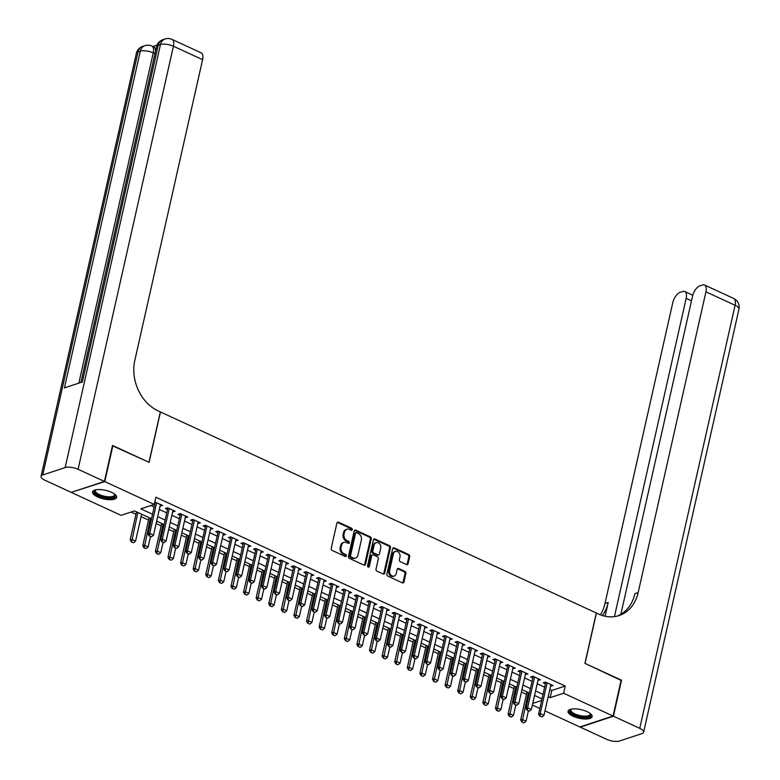 <?xml version="1.0" encoding="UTF-8"?>
<svg xmlns="http://www.w3.org/2000/svg" width="780" height="780" viewBox="0 0 780 780"><rect width="100%" height="100%" fill="white"/><g stroke="black" fill="none" stroke-linecap="round" stroke-linejoin="round"><path stroke-width="1.17" d="M352.267 529.62A1.082 0.868 71.7 0 0 351.624 528.236L338.481 522.171A1.55 1.248 71.7 0 0 336.931 523.01L331.198 548.438A1.55 1.248 71.7 0 0 332.114 550.417L345.257 556.481A1.082 0.868 71.7 0 0 345.696 554.502L344 553.722A4.963 3.978 71.7 0 1 341.065 547.375L341.543 545.259A4.963 3.978 71.7 0 1 343.941 542.363A4.963 3.978 71.7 0 1 346.515 542.558L348.212 543.348A1.082 0.868 71.7 0 0 348.66 541.369L346.964 540.579A4.963 3.978 71.7 0 1 344.019 534.242L344.497 532.116A4.963 3.978 71.7 0 1 346.905 529.23A4.963 3.978 71.7 0 1 349.479 529.425L351.175 530.205A1.082 0.868 71.7 0 0 352.267 529.62M351.234 530.234A1.082 0.868 71.7 0 0 350.727 528.528L337.584 522.463A1.55 1.248 71.7 0 0 337.272 522.366M345.316 556.501A1.082 0.868 71.7 0 0 344.799 554.794L343.102 554.014L344 553.722M348.27 543.367A1.082 0.868 71.7 0 0 347.763 541.661L346.066 540.881L346.964 540.579M573.085 716.255A12.324 4.407 12.7 0 1 568.064 711.243A12.324 4.407 12.7 0 1 574.987 708.864A12.324 4.407 12.7 0 1 587.077 711.643A12.324 4.407 12.7 0 1 592.098 716.654A12.324 4.407 12.7 0 1 585.175 719.024A12.324 4.407 12.7 0 1 573.085 716.255M97.588 496.938A12.324 4.407 12.7 0 1 92.557 491.917A12.324 4.407 12.7 0 1 99.489 489.548A12.324 4.407 12.7 0 1 111.569 492.326A12.324 4.407 12.7 0 1 116.6 497.338A12.324 4.407 12.7 0 1 109.668 499.707A12.324 4.407 12.7 0 1 97.588 496.938M406.526 564.544A1.55 1.248 71.7 0 0 408.086 563.706L409.695 556.579A1.55 1.248 71.7 0 0 408.769 554.59L394.183 547.862A1.55 1.248 71.7 0 0 392.632 548.701L386.899 574.129A1.55 1.248 71.7 0 0 387.816 576.108L402.402 582.845A1.55 1.248 71.7 0 0 403.962 581.997L405.902 573.378A1.55 1.248 71.7 0 0 404.986 571.399L398.746 568.523A1.55 1.248 71.7 0 0 397.186 569.361L396.22 573.632A4.144 3.325 71.7 0 1 394.212 576.05A4.144 3.325 71.7 0 1 390.673 574.801A4.144 3.325 71.7 0 1 389.61 570.58L393.383 553.849A4.144 3.325 71.7 0 1 395.392 551.431A4.144 3.325 71.7 0 1 398.931 552.679A4.144 3.325 71.7 0 1 399.994 556.9L399.37 559.689A1.55 1.248 71.7 0 0 400.286 561.668L406.526 564.544M112.447 445.78L149.107 462.335L160.456 411.967L596.291 612.983L584.942 663.351L621.153 680.053L613.041 716.03L579.871 726.97L544.976 710.873M112.895 445.633L104.793 481.601L154.226 504.406L140.78 508.843L152.549 514.274M549.783 689.549L551.772 690.466L565.227 686.029L155.854 497.211L154.226 504.406M565.227 686.029L563.608 693.225L613.041 716.03M371.241 538.843A1.55 1.248 71.7 0 0 370.325 536.855L355.729 530.127A1.55 1.248 71.7 0 0 354.178 530.966L348.445 556.393A1.55 1.248 71.7 0 0 349.362 558.373L363.958 565.11A1.55 1.248 71.7 0 0 365.508 564.262L371.241 538.843L370.344 539.136A1.55 1.248 71.7 0 0 369.427 537.147L354.832 530.419A1.55 1.248 71.7 0 0 354.52 530.322M374.956 538.99L389.552 545.727A1.55 1.248 71.7 0 1 390.468 547.706L384.735 573.134A1.55 1.248 71.7 0 1 383.185 573.973L376.935 571.096A1.55 1.248 71.7 0 1 376.019 569.108L378.339 558.802A1.55 1.248 71.7 0 0 377.423 556.813L373.279 554.902A1.55 1.248 71.7 0 0 371.728 555.75L369.31 566.485A1.082 0.868 71.7 0 1 367.575 565.685L373.406 539.838A1.55 1.248 71.7 0 1 374.956 538.99L374.059 539.292L388.654 546.019L389.552 545.727M160.066 506.074L162.572 505.459L154.762 502.057M172.653 511.885L175.168 511.27L167.612 507.78L165.37 508.521L167.524 509.516M185.25 517.686L187.766 517.082L180.209 513.591L177.967 514.332L180.121 515.326M197.847 523.497L200.362 522.883L192.806 519.402L190.564 520.143L192.719 521.137M210.444 529.308L212.959 528.694L205.403 525.213L203.161 525.954L205.316 526.939M223.041 535.119L225.556 534.505L218 531.024L215.758 531.755L217.912 532.75M235.638 540.93L238.153 540.316L230.597 536.825L228.355 537.566L230.509 538.561M248.235 546.741L250.75 546.127L243.194 542.636L240.952 543.377L243.107 544.372M260.832 552.552L263.348 551.938L255.791 548.447L253.549 549.188L255.703 550.183M273.429 558.363L275.944 557.749L268.388 554.258L266.146 554.999L268.291 555.994M286.026 564.164L288.541 563.56L280.976 560.069L278.743 560.81L280.888 561.805M298.623 569.975L301.139 569.361L293.572 565.88L291.33 566.621L293.485 567.616M311.22 575.786L313.726 575.172L306.169 571.691L303.927 572.432L306.082 573.417M323.807 581.597L326.323 580.983L318.767 577.502L316.524 578.233L318.679 579.228M336.404 587.408L338.92 586.794L331.363 583.313L329.121 584.044L331.276 585.039M349.001 593.219L351.517 592.605L343.96 589.115L341.718 589.856L343.873 590.85M361.598 599.03L364.114 598.416L356.558 594.925L354.315 595.667L356.47 596.661M374.195 604.841L376.711 604.227L369.154 600.736L366.912 601.477L369.067 602.472M386.792 610.642L389.308 610.038L381.752 606.548L379.509 607.288L381.664 608.283M399.389 616.453L401.905 615.839L394.348 612.358L392.106 613.1L394.261 614.094M411.986 622.264L414.502 621.65L406.945 618.169L404.703 618.91L406.848 619.895M424.583 628.075L427.099 627.461L419.543 623.981L417.3 624.712L419.445 625.706M437.18 633.886L439.696 633.272L432.13 629.792L429.897 630.523L432.042 631.517M449.777 639.697L452.283 639.083L444.727 635.593L442.484 636.334L444.639 637.328M462.365 645.508L464.88 644.894L457.324 641.404L455.081 642.145L457.236 643.139M474.962 651.319L477.477 650.705L469.921 647.215L467.678 647.956L469.833 648.95M487.558 657.121L490.074 656.516L482.518 653.026L480.275 653.767L482.43 654.761M500.156 662.932L502.671 662.317L495.115 658.837L492.872 659.578L495.027 660.572M512.752 668.743L515.268 668.129L507.712 664.648L505.469 665.389L507.624 666.374M525.35 674.554L527.865 673.94L520.309 670.459L518.066 671.19L520.221 672.184M537.947 680.365L540.462 679.75L532.906 676.27L530.663 677.001L532.818 677.995M150.823 505.528L154.167 507.078M159.305 509.447L166.764 512.889M171.902 515.258L179.361 518.7M184.489 521.059L191.958 524.501M197.086 526.87L204.555 530.312M209.684 532.682L217.152 536.123M222.28 538.492L229.749 541.934M234.877 544.303L242.346 547.745M247.474 550.115L254.943 553.556M260.072 555.925L267.53 559.367M272.668 561.736L280.127 565.178M285.265 567.538L292.724 570.98M297.863 573.349L305.321 576.791M310.459 579.16L317.918 582.601M323.047 584.971L330.515 588.413M335.644 590.782L343.112 594.224M348.241 596.593L355.709 600.034M360.838 602.404L368.306 605.846M373.435 608.215L380.903 611.657M386.032 614.016L393.5 617.467M398.629 619.827L406.097 623.269M411.226 625.638L418.685 629.08M423.823 631.449L431.281 634.891M436.42 637.26L443.878 640.702M449.017 643.071L456.476 646.513M461.614 648.882L469.072 652.324M474.201 654.693L481.669 658.135M486.798 660.494L494.267 663.946M499.395 666.305L506.863 669.747M511.992 672.116L519.46 675.558M524.589 677.927L532.058 681.369M537.186 683.738L544.654 687.18M154.44 503.48L154.928 503.704M550.543 686.176L553.059 685.562L545.503 682.071L543.26 682.812L545.415 683.807M131.099 512.041L135.944 514.274M141.082 516.643L148.541 520.084M156.117 523.575L161.138 525.895M168.714 529.386L173.735 531.707M181.311 535.197L186.332 537.517M193.908 541.008L198.929 543.328M206.505 546.819L211.526 549.139M219.092 552.63L224.123 554.941M231.689 558.441L236.72 560.752M244.286 564.252L249.317 566.563M256.883 570.053L261.914 572.374M269.48 575.864L274.502 578.185M282.077 581.675L287.099 583.996M294.674 587.486L299.695 589.807M307.271 593.297L312.293 595.618M319.868 599.108L324.889 601.419M332.465 604.919L337.486 607.23M345.062 610.73L350.084 613.041M357.659 616.532L362.68 618.852M370.247 622.342L375.277 624.663M382.844 628.154L387.875 630.474M395.44 633.965L400.471 636.285M408.037 639.775L413.059 642.096M420.635 645.587L425.656 647.897M433.231 651.398L438.253 653.708M445.828 657.208L450.85 659.519M458.425 663.01L463.447 665.33M471.023 668.821L476.044 671.141M483.619 674.632L488.641 676.952M496.216 680.443L501.238 682.763M508.804 686.254L513.835 688.574M521.401 692.065L526.432 694.375M534.378 696.208L535.46 695.848M71.692 492.229L104.793 481.601M539.848 708.513L532.379 705.071M151.534 518.768L134.501 510.91L121.056 515.346L71.614 492.55M542.012 698.87L534.553 695.428M529.415 693.059L521.957 689.617M516.818 687.248L509.359 683.807M504.231 681.447L496.762 678.005M491.634 675.636L484.165 672.194M479.037 669.825L471.569 666.383M466.44 664.014L458.971 660.572M453.843 658.203L446.374 654.761M441.246 652.392L433.777 648.95M428.649 646.581L421.19 643.139M416.052 640.77L408.593 637.328M403.455 634.969L395.996 631.527M390.858 629.158L383.399 625.716M378.261 623.347L370.802 619.905M365.674 617.536L358.205 614.094M353.077 611.725L345.608 608.283M340.48 605.914L333.011 602.472M327.883 600.103L320.414 596.661M315.286 594.292L307.817 590.85M302.689 588.49L295.22 585.049M290.092 582.679L282.623 579.238M277.495 576.868L270.036 573.427M264.898 571.058L257.439 567.616M252.301 565.246L244.842 561.805M239.704 559.435L232.245 555.994M227.107 553.625L219.648 550.183M214.519 547.813L207.051 544.372M201.922 542.012L194.454 538.561M189.326 536.201L181.857 532.76M176.728 530.39L169.26 526.948M164.131 524.579L156.663 521.137M532.75 703.404L541.651 700.469M548.164 696.745L550.154 697.661L563.608 693.225M157.677 516.643L165.145 520.084M170.274 522.444L177.743 525.895M182.871 528.255L190.339 531.697M195.468 534.066L202.936 537.508M208.065 539.877L215.534 543.319M220.662 545.688L228.121 549.13M233.259 551.499L240.718 554.941M245.856 557.31L253.315 560.752M258.453 563.121L265.912 566.563M271.05 568.922L278.509 572.374M283.637 574.733L291.106 578.175M296.234 580.544L303.703 583.986M308.831 586.355L316.3 589.797M321.428 592.166L328.897 595.608M334.025 597.977L341.494 601.419M346.622 603.788L354.091 607.23M359.219 609.599L366.678 613.041M371.816 615.4L379.275 618.852M384.413 621.212L391.872 624.653M397.01 627.023L404.469 630.464M409.607 632.833L417.066 636.275M422.194 638.644L429.663 642.086M434.791 644.456L442.26 647.897M447.389 650.267L454.857 653.708M459.985 656.077L467.454 659.519M472.582 661.879L480.051 665.33M485.18 667.69L492.648 671.131M497.776 673.501L505.245 676.942M510.374 679.312L517.832 682.754M522.971 685.123L530.429 688.565M535.567 690.934L543.026 694.375M551.772 690.466L550.154 697.661M160.339 506.2L160.7 504.592M172.926 512.002L173.297 510.403M185.523 517.813L185.893 516.214M198.12 523.624L198.481 522.015M210.717 529.435L211.078 527.826M223.314 535.246L223.675 533.637M235.911 541.057L236.272 539.448M248.508 546.868L248.869 545.259M261.105 552.679L261.466 551.07M273.702 558.48L274.063 556.881M286.299 564.291L286.66 562.692M298.896 570.102L299.257 568.493M311.493 575.913L311.854 574.304M324.08 581.724L324.451 580.115M336.677 587.535L337.038 585.926M349.274 593.346L349.635 591.737M361.871 599.157L362.232 597.548M374.468 604.958L374.829 603.359M387.065 610.769L387.426 609.17M399.662 616.58L400.023 614.971M412.259 622.391L412.62 620.783M424.856 628.202L425.217 626.593M437.453 634.013L437.814 632.404M450.05 639.824L450.411 638.216M462.637 645.635L463.008 644.026M475.235 651.437L475.605 649.837M487.831 657.248L488.192 655.649M500.428 663.058L500.789 661.45M513.025 668.87L513.386 667.261M525.623 674.681L525.983 673.072M538.219 680.492L538.58 678.883M550.817 686.303L551.177 684.694M346.905 529.23L346.008 529.523A4.963 3.978 71.7 0 0 343.6 532.418L344.497 532.116M346.066 540.881A4.963 3.978 71.7 0 1 343.122 534.534L343.6 532.418M343.941 542.363L343.044 542.666A4.963 3.978 71.7 0 0 340.645 545.551L341.543 545.259M343.102 554.014A4.963 3.978 71.7 0 1 340.168 547.667L340.645 545.551M364.27 565.207A1.55 1.248 71.7 0 0 364.611 564.554L370.344 539.136M356.645 532.73A1.082 0.868 71.7 0 0 355.553 533.325L350.532 555.643A1.082 0.868 71.7 0 0 351.175 557.027L352.96 557.856A4.963 3.978 71.7 0 0 355.534 558.041A4.963 3.978 71.7 0 0 357.942 555.155L361.374 539.906A4.963 3.978 71.7 0 0 358.439 533.559L356.645 532.73M356.08 532.691L355.183 532.984A1.082 0.868 71.7 0 0 354.656 533.617L355.553 533.325M355.534 558.041L354.637 558.343A4.963 3.978 71.7 0 1 352.063 558.149L350.279 557.32A1.082 0.868 71.7 0 1 349.635 555.935L354.656 533.617M383.497 574.07A1.55 1.248 71.7 0 0 383.838 573.427L389.571 547.999A1.55 1.248 71.7 0 0 388.654 546.019M372.479 554.843L371.582 555.145A1.55 1.248 71.7 0 0 370.831 556.042L368.413 566.777L369.31 566.485M380.757 548.096A4.144 3.325 71.7 0 0 379.685 543.875A4.144 3.325 71.7 0 0 376.145 542.636A4.144 3.325 71.7 0 0 374.137 545.044L372.811 550.943A1.55 1.248 71.7 0 0 373.727 552.932L377.871 554.843A1.55 1.248 71.7 0 0 379.421 553.995L380.757 548.096M376.145 542.636L375.248 542.929A4.144 3.325 71.7 0 0 373.24 545.347L374.137 545.044M378.671 554.902L377.773 555.194A1.55 1.248 71.7 0 1 376.974 555.136L372.83 553.225A1.55 1.248 71.7 0 1 371.914 551.245L373.24 545.347M395.392 551.431L394.495 551.723A4.144 3.325 71.7 0 0 392.486 554.141L393.383 553.849M394.212 576.05L393.315 576.342A4.144 3.325 71.7 0 1 389.776 575.104A4.144 3.325 71.7 0 1 388.713 570.882L392.486 554.141M402.724 582.943A1.55 1.248 71.7 0 0 403.065 582.289L405.005 573.68A1.55 1.248 71.7 0 0 404.089 571.691L397.849 568.815A1.55 1.248 71.7 0 0 397.527 568.717M406.848 564.652A1.55 1.248 71.7 0 0 407.189 563.999L408.798 556.871A1.55 1.248 71.7 0 0 407.872 554.892L393.286 548.155A1.55 1.248 71.7 0 0 392.964 548.057M136.5 511.836L130.172 539.896L131.791 539.37L135.564 541.115L141.628 514.205M131.371 541.983L133.526 542.763L131.371 541.983L130.172 539.896M137.855 512.46L131.635 541.895M135.564 541.115L133.526 542.763M149.575 535.977L151.457 536.855L149.575 535.977L149.721 533.452L148.102 533.988L155.239 502.33A1.58 1.268 71.7 0 0 155.278 502.086M160.426 504.465L153.494 535.197L149.721 533.452L156.643 502.72M151.457 536.855L153.494 535.197M148.102 533.988L149.302 536.075M114.748 494.198A10.666 3.822 12.7 0 1 114.767 494.218A10.666 3.822 12.7 0 1 103.847 497.162A10.666 3.822 12.7 0 1 95.55 489.889A10.666 3.822 12.7 0 1 95.569 489.869M95.843 489.811A9.877 3.539 -167.3 0 0 95.365 490.591A9.877 3.539 -167.3 0 0 104.081 496.177A9.877 3.539 -167.3 0 0 114.631 494.93A9.877 3.539 -167.3 0 0 114.533 494.023M92.859 491.273A12.246 4.388 -167.3 0 0 103.701 497.718A12.246 4.388 -167.3 0 0 116.6 496.626M590.255 713.515A10.666 3.822 12.7 0 1 590.275 713.534A10.666 3.822 12.7 0 1 579.355 716.489A10.666 3.822 12.7 0 1 571.058 709.205A10.666 3.822 12.7 0 1 571.077 709.195M571.35 709.137A9.877 3.539 -167.3 0 0 570.872 709.907A9.877 3.539 -167.3 0 0 579.589 715.494A9.877 3.539 -167.3 0 0 590.138 714.246A9.877 3.539 -167.3 0 0 590.041 713.349M568.367 710.59A12.246 4.388 -167.3 0 0 579.208 717.034A12.246 4.388 -167.3 0 0 592.108 715.942M157.043 45.133L152.851 46.517M154.976 53.674L153.251 52.884A9.477 4.534 -65.2 0 0 151.846 46.049L153.728 46.917A9.477 4.534 114.8 0 1 155.464 51.499M104.413 481.426L112.515 445.458L148.98 462.277L160.339 411.908L158.194 410.923A39.497 31.668 -108.3 0 1 134.813 360.428L202.585 59.68L173.423 46.225L78.088 469.287L104.413 481.426L71.234 492.375L44.909 480.226A9.477 3.393 -167.3 0 1 41.047 476.375L136.383 53.313A9.477 3.393 12.7 0 1 138.07 51.909L42.734 474.971A9.477 3.393 -167.3 0 0 41.047 476.375M78.088 469.287A9.477 3.393 -167.3 0 0 65.149 467.581L42.734 474.971M78.829 383.146L153.251 52.884A9.477 3.393 12.7 0 0 140.312 51.168A9.477 7.595 -108.3 0 1 144.905 45.649L142.662 46.39A9.477 7.595 71.7 0 0 138.07 51.909L140.312 51.168L64.428 387.894L82.368 381.976L158.252 45.26L160.485 44.518A9.477 3.393 12.7 0 1 173.423 46.225A9.477 4.534 -65.2 0 0 172.019 39.39A9.477 9.477 0 0 0 165.077 39L162.835 39.741A9.477 7.595 71.7 0 0 158.252 45.26A9.477 3.393 12.7 0 0 156.556 46.654L80.876 382.463M172.019 39.39L201.172 52.845A9.477 4.534 114.8 0 1 202.585 59.68M114.494 233.327L115.859 227.243M116.288 225.361L117.332 220.701M118.628 214.51L119.067 213.037M120.471 206.768L121.163 203.736M621.075 680.375L585.058 663.409L596.417 613.041L598.553 614.035A39.497 31.668 71.7 0 0 619.037 615.566A39.497 31.668 71.7 0 0 638.157 592.585L705.929 291.837A9.477 4.534 -65.2 0 0 704.515 285.002A9.477 4.534 -65.2 0 0 702.497 284.973L699.845 285.851A9.477 4.534 -65.2 0 0 692.523 296.254L620.841 614.338M613.421 716.206L580.252 727.145L606.577 739.284A9.477 3.393 -167.3 0 0 619.515 741L641.93 733.609A9.477 3.393 -167.3 0 0 643.617 732.206A9.477 3.393 -167.3 0 0 639.746 728.344L613.421 716.206L621.533 680.228M614.435 616.619L686.156 298.36A9.477 4.534 -65.2 0 0 684.752 291.525A9.477 4.534 -65.2 0 0 682.724 291.496L680.082 292.373A9.477 4.534 -65.2 0 0 672.75 302.776L604.978 603.525A39.497 31.668 71.7 0 1 600.395 614.816M602.413 615.527A39.497 31.668 71.7 0 0 608.205 602.462L605.105 616.229M617.399 616.044A39.497 31.668 71.7 0 0 634.92 593.648L638.157 592.585M149.097 517.647L142.769 545.707L144.388 545.181L148.161 546.917L150.482 536.62M143.969 547.794L146.123 548.574L143.969 547.794L142.769 545.707M150.452 518.271L144.232 547.706M148.161 546.917L146.123 548.574M161.694 523.458L155.366 551.518L156.975 550.992L160.758 552.727L163.078 542.422M156.566 553.605L158.72 554.385L156.566 553.605L155.366 551.518M163.04 524.082L156.829 553.517M160.758 552.727L158.72 554.385M174.291 529.259L167.963 557.329L169.572 556.793L173.355 558.538L175.675 548.233M169.153 559.416L171.317 560.196L169.153 559.416L167.963 557.329M175.636 529.883L169.426 559.328M173.355 558.538L171.317 560.196M186.878 535.07L180.56 563.14L182.169 562.604L185.952 564.35L188.272 554.044M181.75 565.227L183.914 566.007L181.75 565.227L180.56 563.14M188.233 535.694L182.023 565.139M185.952 564.35L183.914 566.007M162.162 541.788L164.053 542.666L162.162 541.788L162.318 539.263L160.7 539.799L167.836 508.141A1.58 1.268 71.7 0 0 167.876 507.897M173.024 510.276L166.091 541.008L162.318 539.263L169.24 508.531M164.053 542.666L166.091 541.008M160.7 539.799L161.899 541.876M174.759 547.599L176.65 548.476L174.759 547.599L174.915 545.074L173.297 545.6L180.434 513.952A1.58 1.268 71.7 0 0 180.472 513.708M185.62 516.087L178.688 546.819L174.915 545.074L181.838 514.342M176.65 548.476L178.688 546.819M173.297 545.6L174.496 547.687M187.356 553.41L189.248 554.278L187.356 553.41L187.512 550.885L185.893 551.411L193.03 519.753A1.58 1.268 71.7 0 0 193.06 519.519M198.208 521.898L191.285 552.62L187.512 550.885L194.434 520.153M189.248 554.278L191.285 552.62M185.893 551.411L187.093 553.498M199.953 559.221L201.845 560.089L199.953 559.221L200.099 556.696L198.49 557.222L205.627 525.564A1.58 1.268 71.7 0 0 205.657 525.33M210.805 527.699L203.882 558.431L200.099 556.696L207.031 525.964M201.845 560.089L203.882 558.431M198.49 557.222L199.69 559.309M199.475 540.881L193.157 568.951L194.766 568.415L198.549 570.16L200.87 559.855M194.347 571.038L196.511 571.818L194.347 571.038L193.157 568.951M200.83 541.505L194.62 570.941M198.549 570.16L196.511 571.818M212.55 565.032L214.441 565.9L212.55 565.032L212.696 562.497L211.088 563.033L218.224 531.375A1.58 1.268 71.7 0 0 218.254 531.141M223.402 533.51L216.479 564.242L212.696 562.497L219.628 531.775M214.441 565.9L216.479 564.242M211.088 563.033L212.277 565.12M212.072 546.692L205.754 574.762L207.363 574.226L211.146 575.971L213.466 565.666M206.944 576.839L209.108 577.629L206.944 576.839L205.754 574.762M213.428 547.316L207.217 576.751M211.146 575.971L209.108 577.629M225.147 570.843L227.038 571.711L225.147 570.843L225.293 568.308L223.684 568.844L230.812 537.186A1.58 1.268 71.7 0 0 230.851 536.952M235.999 539.321L229.076 570.053L225.293 568.308L232.226 537.576M227.038 571.711L229.076 570.053M223.684 568.844L224.874 570.931M224.669 552.503L218.351 580.564L219.96 580.037L223.743 581.783L226.064 571.477M219.541 582.65L221.705 583.44L219.541 582.65L218.351 580.564M226.024 553.127L219.814 582.562M223.743 581.783L221.705 583.44M237.744 576.654L239.636 577.522L237.744 576.654L237.89 574.119L236.281 574.655L243.409 542.997A1.58 1.268 71.7 0 0 243.448 542.763M248.596 545.132L241.673 575.864L237.89 574.119L244.822 543.387M239.636 577.522L241.673 575.864M236.281 574.655L237.471 576.742M237.266 558.314L230.939 586.375L232.557 585.848L236.34 587.593L238.66 577.288M232.138 588.461L234.293 589.241L232.138 588.461L230.939 586.375M238.621 558.938L232.411 588.374M236.34 587.593L234.293 589.241M250.341 582.455L252.232 583.333L250.341 582.455L250.487 579.93L248.878 580.466L256.006 548.808A1.58 1.268 71.7 0 0 256.045 548.564M261.193 550.943L254.27 581.675L250.487 579.93L257.41 549.198M252.232 583.333L254.27 581.675M248.878 580.466L250.068 582.553M249.863 564.125L243.535 592.186L245.154 591.659L248.927 593.395L251.257 583.099M244.735 594.272L246.889 595.052L244.735 594.272L243.535 592.186M251.219 564.749L245.008 594.184M248.927 593.395L246.889 595.052M262.938 588.266L264.829 589.144L262.938 588.266L263.084 585.741L261.476 586.277L268.603 554.619A1.58 1.268 71.7 0 0 268.642 554.375M273.79 556.754L266.867 587.486L263.084 585.741L270.007 555.009M264.829 589.144L266.867 587.486M261.476 586.277L262.665 588.354M262.46 569.936L256.132 597.997L257.751 597.47L261.524 599.206L263.854 588.9M257.332 600.083L259.486 600.863L257.332 600.083L256.132 597.997M263.815 570.56L257.595 599.995M261.524 599.206L259.486 600.863M275.535 594.077L277.417 594.955L275.535 594.077L275.681 591.552L274.063 592.078L281.2 560.43A1.58 1.268 71.7 0 0 281.239 560.186M286.387 562.565L279.464 593.297L275.681 591.552L282.604 560.82M277.417 594.955L279.464 593.297M274.063 592.078L275.262 594.165M275.057 575.737L268.729 603.808L270.348 603.271L274.121 605.017L276.442 594.711M269.929 605.894L272.084 606.674L269.929 605.894L268.729 603.808M276.412 576.361L270.192 605.807M274.121 605.017L272.084 606.674M288.132 599.888L290.014 600.756L288.132 599.888L288.278 597.363L286.66 597.889L293.797 566.231A1.58 1.268 71.7 0 0 293.836 565.997M298.984 568.376L292.052 599.099L288.278 597.363L295.201 566.631M290.014 600.756L292.052 599.099M286.66 597.889L287.859 599.976M287.654 581.548L281.327 609.619L282.945 609.082L286.718 610.828L289.039 600.522M282.526 611.705L284.68 612.485L282.526 611.705L281.327 609.619M289.01 582.173L282.789 611.617M286.718 610.828L284.68 612.485M300.719 605.699L302.611 606.567L300.719 605.699L300.875 603.174L299.257 603.7L306.394 572.042A1.58 1.268 71.7 0 0 306.433 571.808M311.581 574.178L304.648 604.909L300.875 603.174L307.798 572.442M302.611 606.567L304.648 604.909M299.257 603.7L300.456 605.787M300.251 587.359L293.923 615.43L295.542 614.893L299.315 616.639L301.636 606.333M295.123 617.516L297.277 618.296L295.123 617.516L293.923 615.43M301.606 587.983L295.386 617.419M299.315 616.639L297.277 618.296M313.316 611.51L315.208 612.378L313.316 611.51L313.472 608.975L311.854 609.511L318.991 577.853A1.58 1.268 71.7 0 0 319.03 577.619M324.178 579.989L317.245 610.721L313.472 608.975L320.395 578.253M315.208 612.378L317.245 610.721M311.854 609.511L313.053 611.598M312.848 593.17L306.52 621.241L308.129 620.704L311.912 622.45L314.233 612.144M307.72 623.317L309.875 624.107L307.72 623.317L306.52 621.241M314.194 593.794L307.983 623.23M311.912 622.45L309.875 624.107M325.913 617.321L327.805 618.189L325.913 617.321L326.069 614.786L324.451 615.322L331.588 583.664A1.58 1.268 71.7 0 0 331.617 583.43M336.765 585.8L329.843 616.532L326.069 614.786L332.992 584.054M327.805 618.189L329.843 616.532M324.451 615.322L325.65 617.409M325.445 598.981L319.118 627.042L320.726 626.515L324.509 628.261L326.83 617.955M320.307 629.129L322.471 629.918L320.307 629.129L319.118 627.042M326.791 599.606L320.58 629.041M324.509 628.261L322.471 629.918M338.51 623.132L340.402 624L338.51 623.132L338.666 620.597L337.048 621.133L344.185 589.475A1.58 1.268 71.7 0 0 344.214 589.241M349.362 591.611L342.44 622.342L338.666 620.597L345.589 589.865M340.402 624L342.44 622.342M337.048 621.133L338.247 623.22M338.032 604.792L331.715 632.853L333.323 632.326L337.106 634.072L339.427 623.766M332.904 634.94L335.069 635.719L332.904 634.94L331.715 632.853M339.388 605.417L333.177 634.852M337.106 634.072L335.069 635.719M351.107 628.933L352.999 629.811L351.107 628.933L351.253 626.408L349.645 626.944L356.782 595.286A1.58 1.268 71.7 0 0 356.811 595.042M361.959 597.422L355.036 628.154L351.253 626.408L358.186 595.676M352.999 629.811L355.036 628.154M349.645 626.944L350.844 629.031M350.63 610.603L344.311 638.664L345.92 638.137L349.703 639.873L352.024 629.577M345.501 640.75L347.665 641.53L345.501 640.75L344.311 638.664M351.985 611.227L345.774 640.663M349.703 639.873L347.665 641.53M363.704 634.745L365.596 635.622L363.704 634.745L363.851 632.219L362.242 632.755L369.379 601.097A1.58 1.268 71.7 0 0 369.408 600.853M374.556 603.233L367.633 633.965L363.851 632.219L370.783 601.487M365.596 635.622L367.633 633.965M362.242 632.755L363.431 634.832M363.226 616.414L356.909 644.475L358.517 643.948L362.3 645.684L364.621 635.378M358.098 646.562L360.262 647.341L358.098 646.562L356.909 644.475M364.582 617.038L358.371 646.474M362.3 645.684L360.262 647.341M376.301 640.556L378.193 641.433L376.301 640.556L376.447 638.03L374.839 638.557L381.966 606.908A1.58 1.268 71.7 0 0 382.005 606.664M387.153 609.043L380.231 639.775L376.447 638.03L383.38 607.298M378.193 641.433L380.231 639.775M374.839 638.557L376.028 640.643M375.823 622.216L369.496 650.286L371.114 649.75L374.897 651.495L377.218 641.189M370.695 652.373L372.85 653.152L370.695 652.373L369.496 650.286M377.179 622.84L370.968 652.285M374.897 651.495L372.85 653.152M388.898 646.367L390.79 647.234L388.898 646.367L389.044 643.841L387.436 644.368L394.563 612.709A1.58 1.268 71.7 0 0 394.602 612.475M399.75 614.855L392.827 645.587L389.044 643.841L395.967 613.109M390.79 647.234L392.827 645.587M387.436 644.368L388.625 646.454M388.421 628.027L382.093 656.097L383.711 655.561L387.485 657.306L389.815 647M383.292 658.183L385.447 658.963L383.292 658.183L382.093 656.097M389.776 628.651L383.565 658.096M387.485 657.306L385.447 658.963M401.495 652.178L403.387 653.045L401.495 652.178L401.642 649.652L400.033 650.179L407.16 618.52A1.58 1.268 71.7 0 0 407.199 618.286M412.347 620.656L405.424 651.388L401.642 649.652L408.564 618.92M403.387 653.045L405.424 651.388M400.033 650.179L401.222 652.265M401.017 633.838L394.69 661.908L396.308 661.372L400.081 663.117L402.412 652.811M395.889 663.995L398.044 664.774L395.889 663.995L394.69 661.908M402.373 634.462L396.162 663.897M400.081 663.117L398.044 664.774M414.092 657.989L415.974 658.856L414.092 657.989L414.238 655.453L412.62 655.99L419.757 624.332A1.58 1.268 71.7 0 0 419.796 624.097M424.944 626.467L418.022 657.199L414.238 655.453L421.161 624.731M415.974 658.856L418.022 657.199M412.62 655.99L413.819 658.076M413.615 639.649L407.287 667.719L408.905 667.183L412.678 668.928L414.999 658.622M408.486 669.796L410.641 670.585L408.486 669.796L407.287 667.719M414.97 640.273L408.749 669.708M412.678 668.928L410.641 670.585M426.689 663.8L428.571 664.667L426.689 663.8L426.835 661.264L425.217 661.801L432.354 630.142A1.58 1.268 71.7 0 0 432.393 629.908M437.541 632.278L430.609 663.01L426.835 661.264L433.758 630.533M428.571 664.667L430.609 663.01M425.217 661.801L426.416 663.887M426.212 645.46L419.884 673.53L421.502 672.994L425.276 674.739L427.596 664.433M421.083 675.607L423.238 676.396L421.083 675.607L419.884 673.53M427.567 646.084L421.346 675.519M425.276 674.739L423.238 676.396M439.286 669.611L441.168 670.478L439.286 669.611L439.433 667.075L437.814 667.612L444.951 635.953A1.58 1.268 71.7 0 0 444.99 635.719M450.138 638.089L443.206 668.821L439.433 667.075L446.355 636.343M441.168 670.478L443.206 668.821M437.814 667.612L439.013 669.698M438.808 651.271L432.481 679.331L434.099 678.805L437.873 680.55L440.193 670.244M433.68 681.418L435.835 682.198L433.68 681.418L432.481 679.331M440.164 651.895L433.943 681.33M437.873 680.55L435.835 682.198M451.873 675.412L453.765 676.289L451.873 675.412L452.029 672.886L450.411 673.423L457.548 641.764A1.58 1.268 71.7 0 0 457.587 641.521M462.735 643.9L455.803 674.632L452.029 672.886L458.952 642.154M453.765 676.289L455.803 674.632M450.411 673.423L451.61 675.509M451.406 657.082L445.078 685.142L446.686 684.616L450.469 686.351L452.79 676.055M446.277 687.229L448.432 688.009L446.277 687.229L445.078 685.142M452.751 657.706L446.54 687.141M450.469 686.351L448.432 688.009M464.002 662.893L457.675 690.953L459.284 690.427L463.066 692.162L465.387 681.856M458.864 693.04L461.029 693.82L458.864 693.04L457.675 690.953M465.348 663.517L459.137 692.952M463.066 692.162L461.029 693.82M476.59 668.694L470.272 696.764L471.88 696.228L475.663 697.973L477.984 687.667M471.461 698.851L473.626 699.631L471.461 698.851L470.272 696.764M477.945 669.318L471.734 698.763M475.663 697.973L473.626 699.631M464.47 681.223L466.362 682.1L464.47 681.223L464.627 678.697L463.008 679.234L470.145 647.575A1.58 1.268 71.7 0 0 470.184 647.332M475.332 649.711L468.4 680.443L464.627 678.697L471.549 647.966M466.362 682.1L468.4 680.443M463.008 679.234L464.207 681.31M477.067 687.034L478.959 687.911L477.067 687.034L477.223 684.508L475.605 685.035L482.742 653.386A1.58 1.268 71.7 0 0 482.771 653.143M487.919 655.522L480.997 686.254L477.223 684.508L484.146 653.776M478.959 687.911L480.997 686.254M475.605 685.035L476.804 687.121M489.665 692.845L491.556 693.712L489.665 692.845L489.811 690.319L488.202 690.846L495.339 659.188A1.58 1.268 71.7 0 0 495.368 658.954M500.516 661.333L493.594 692.065L489.811 690.319L496.743 659.587M491.556 693.712L493.594 692.065M488.202 690.846L489.401 692.933M489.187 674.505L482.869 702.575L484.477 702.039L488.26 703.784L490.581 693.478M484.058 704.662L486.223 705.442L484.058 704.662L482.869 702.575M490.542 675.129L484.331 704.574M488.26 703.784L486.223 705.442M502.261 698.656L504.153 699.524L502.261 698.656L502.408 696.13L500.799 696.657L507.936 664.999A1.58 1.268 71.7 0 0 507.965 664.765M513.113 667.134L506.191 697.866L502.408 696.13L509.34 665.399M504.153 699.524L506.191 697.866M500.799 696.657L501.988 698.743M501.784 680.316L495.466 708.386L497.075 707.85L500.858 709.595L503.178 699.289M496.655 710.473L498.82 711.253L496.655 710.473L495.466 708.386M503.139 680.94L496.928 710.375M500.858 709.595L498.82 711.253M514.858 704.467L516.75 705.334L514.858 704.467L515.005 701.932L513.396 702.468L520.523 670.81A1.58 1.268 71.7 0 0 520.562 670.576M525.71 672.945L518.788 703.677L515.005 701.932L521.937 671.209M516.75 705.334L518.788 703.677M513.396 702.468L514.585 704.554M514.381 686.127L508.063 714.197L509.671 713.661L513.454 715.406L515.775 705.1M509.252 716.274L511.417 717.064L509.252 716.274L508.063 714.197M515.736 686.751L509.525 716.186M513.454 715.406L511.417 717.064M527.456 710.278L529.347 711.145L527.456 710.278L527.602 707.743L525.993 708.279L533.12 676.621A1.58 1.268 71.7 0 0 533.159 676.387M538.307 678.756L531.385 709.488L527.602 707.743L534.534 677.011M529.347 711.145L531.385 709.488M525.993 708.279L527.183 710.365M526.978 691.938L520.65 720.008L522.268 719.472L526.051 721.217L528.372 710.911M521.849 722.085L524.004 722.875L521.849 722.085L520.65 720.008M528.333 692.562L522.122 721.997M526.051 721.217L524.004 722.875M540.053 716.089L541.944 716.957L540.053 716.089L540.199 713.554L538.59 714.09L545.717 682.432A1.58 1.268 71.7 0 0 545.756 682.198M550.904 684.567L543.982 715.299L540.199 713.554L547.121 682.822M541.944 716.957L543.982 715.299M538.59 714.09L539.779 716.176M350.727 528.528L351.624 528.236M344.799 554.794L345.696 554.502M347.763 541.661L348.66 541.369M343.122 534.534L344.019 534.242M340.168 547.667L341.065 547.375M337.584 522.463L338.481 522.171M364.611 564.554L365.508 564.262M354.832 530.419L355.729 530.127M369.427 537.147L370.325 536.855M349.635 555.935L350.532 555.643M350.279 557.32L351.175 557.027M352.063 558.149L352.96 557.856M389.571 547.999L390.468 547.706M383.838 573.427L384.735 573.134M370.831 556.042L371.728 555.75M371.914 551.245L372.811 550.943M372.83 553.225L373.727 552.932M376.974 555.136L377.871 554.843M388.713 570.882L389.61 570.58M397.849 568.815L398.746 568.523M404.089 571.691L404.986 571.399M405.005 573.68L405.902 573.378M403.065 582.289L403.962 581.997M393.286 548.155L394.183 547.862M407.872 554.892L408.769 554.59M408.798 556.871L409.695 556.579M407.189 563.999L408.086 563.706M65.149 467.581L160.485 44.518A9.477 7.595 -108.3 0 1 165.077 39M608.205 602.462L604.978 603.525M639.746 728.344L735.091 305.282L705.929 291.837M691.499 300.817L686.156 298.36M735.091 305.282A9.477 3.393 12.7 0 1 738.952 309.143A9.477 9.477 0 0 0 733.678 298.457A9.477 4.534 114.8 0 1 735.091 305.282M151.846 46.049A9.477 9.477 0 0 0 144.905 45.649M142.662 46.39A9.477 9.477 0 0 0 136.383 53.313M162.835 39.741A9.477 9.477 0 0 0 156.556 46.654M692.786 295.23L684.752 291.525M643.617 732.206L738.952 309.143M733.678 298.457L704.515 285.002"/></g></svg>

